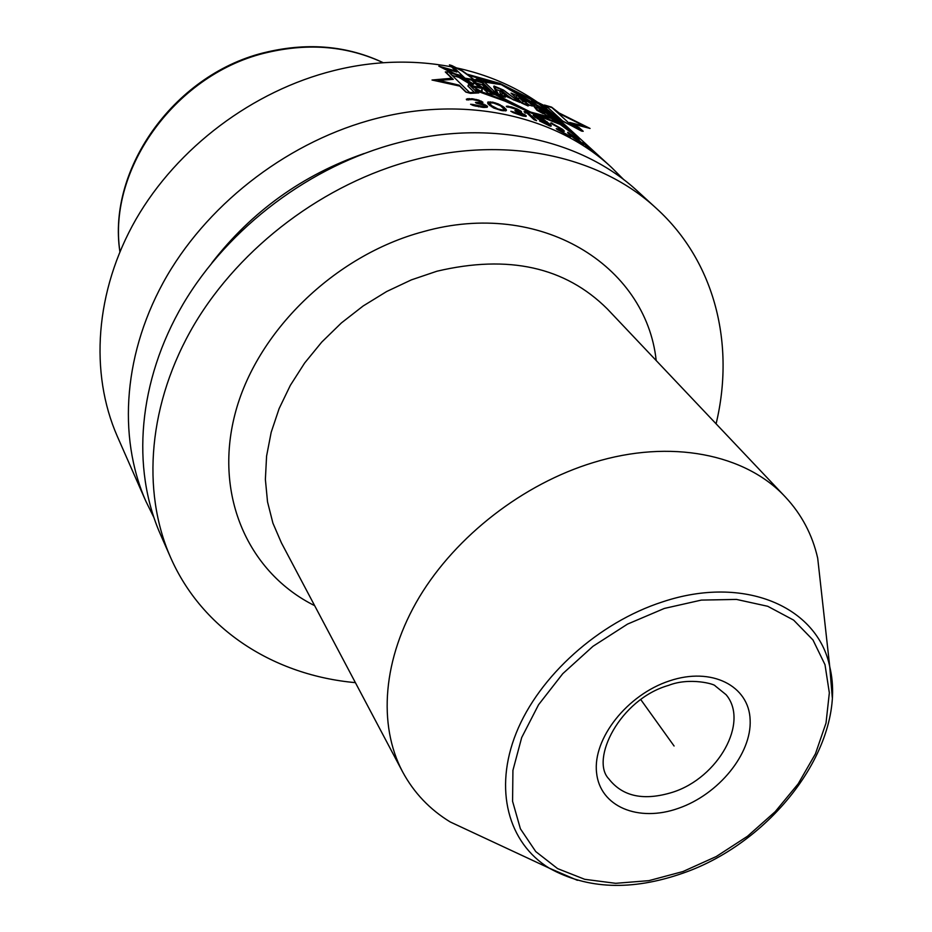 <?xml version="1.0" encoding="UTF-8"?>
<svg xmlns="http://www.w3.org/2000/svg" width="932" height="932" viewBox="0 0 932 932"><rect width="100%" height="100%" fill="white"/><g stroke="black" fill="none" stroke-linecap="round" stroke-linejoin="round"><path stroke-width="1.4" d="M402.566 771.766L281.394 542.82L272.913 523.132L267.531 501.882L265.375 479.398L266.587 456.074L271.177 432.32L279.122 408.6L290.341 385.347L304.636 363.026L321.761 342.079L341.403 322.926L363.189 305.952L386.687 291.506L411.42 279.856L436.922 271.224C508.359 254.389 565.165 266.96 607.314 308.923L785.408 497.036C745.716 454.094 670.632 438.657 593.288 462.563C523.236 483.894 456.214 535.83 419.342 597.074C382.644 658.458 377.728 724.77 402.566 771.766C413.866 792.724 429.734 809.442 450.191 821.942L480.038 835.864M785.408 497.036C801.648 514.441 812.413 534.828 817.702 558.21L821.337 590.958M656.501 208.5L637.791 191.398C582.139 139.66 490.407 118.55 398.092 142.794C310.799 165.407 228.491 227.245 183.056 304.17C137.854 381.281 131.296 468.05 160.292 534.059L170.498 557.266C141.233 490.663 148.118 402.764 194.31 324.429C240.736 246.293 324.651 183.266 413.447 160.036C507.334 135.152 600.359 156.285 656.501 208.5C715.403 262.113 735.092 344.875 716.091 423.815M170.498 557.266C202.43 630.218 274.532 675.374 355.395 682.643M364.261 153.465C302.679 174.843 251.908 211.284 211.937 262.777M578.236 136.992L559.014 119.424C505.657 69.877 419.482 49.023 333.866 70.599C252.875 90.742 177.29 147.606 135.944 219.335C94.831 291.25 89.554 373.138 117.327 436.386L145.858 501.23C117.246 436.106 123.362 350.945 167.178 275.569C211.226 200.38 291.262 140.219 376.435 118.457C466.501 95.122 556.392 116.174 611.31 167.212L623.974 179.853M145.858 501.23L153.768 517.26M560.47 124.573L559.153 123.362L530.669 112.096L560.889 120.018L581.58 131.097L583.211 131.284L579.005 127.486L569.638 122.441L585.121 126.414L561.157 114.578L551.604 107.122L544.463 105.036L547.422 107.739L501.241 84.626L545.721 111.048L542.774 108.333L548.995 112.189L578.923 137.621L566.726 128.068L579.343 138.693L560.447 124.597M438.879 80.373L459.208 85.196L466.198 92.058L470.299 93.165L478.361 92.734L475.32 89.787L487.506 93.817L511.342 103.103L530.669 112.096L477.58 85.278L480.632 88.202L473.619 86.548L469.903 84.649L462.866 77.845L444.704 68.595L456.878 72.067L449.422 64.856L451.892 65.59L462.575 70.983L468.913 75.492L501.241 84.626L466.955 79.43L460.338 75.469L448.688 72.079L445.834 72.114L453.255 79.371L438.879 80.373L438.459 81.224M468.761 84.358L481.972 91.872L482.287 87.666L488.263 93.386L495.323 94.715L483.195 83.193L476.205 81.002L472.897 83.659L459.767 75.655L449.259 72.614L469.658 92.524L476.823 92.163L468.761 84.358L467.899 86.07L474.272 92.256M504.259 95.553L520.009 102.427L503.466 90.055L494.03 86.024L498.282 93.922L505.61 96.672L504.527 95.041L509.431 96.951L512.67 99.444L520.009 102.415L503.397 90.183L493.715 86.653L497.606 95.239L505.307 97.278L504.259 95.553L503.63 96.8M525.741 103.732L532.335 106.062C532.685 104.535 527.5 101.04 516.782 95.577L511.016 93.13L521.687 103.091L528.199 105.875L525.788 103.638C539.803 109.766 529.411 100.143 516.817 95.483L511.016 93.13L521.687 103.091L528.153 105.98L525.741 103.732L525.264 104.664M543.344 113.25L557.173 122.232L537.449 105.724L530.588 102.147L536.96 110.314L543.135 113.646M565.98 127.812L577.106 136.981L561.309 125.039L544.253 109.394L549.332 112.562L565.747 128.255M540.781 110.663L543.682 112.341L537.531 107.203L540.781 110.663L540.106 111.98M522.98 101.343L526.312 102.485C525.904 101.378 523.516 99.817 519.147 97.767L522.98 101.343L522.141 102.998L518.297 99.421L519.147 97.767M500.577 90.486L502.406 93.503L501.567 95.181L499.738 92.151L500.577 90.486L506.391 94.819L502.406 93.503M491.816 105.805L498.026 109.009L502.511 109.941L504.13 109.207L500.589 105.817L493.611 103.056L490.57 102.858L489.871 103.58L491.816 105.805L491.362 106.702M571.584 135.979L569.394 133.859L571.91 134.965L581.626 142.817L571.421 136.27M535.912 117.152L535.597 116.209L540.176 117.863L545.989 121.754L535.679 117.618M588.5 147.745L597.086 154.561L588.43 147.873M611.31 167.212L580.1 138.693L568.042 129.245M577.665 136.468L548.855 112.05L499.983 83.449L465.289 78.253L460.571 75.422L448.513 71.904L445.298 71.95L451.729 78.265L432.017 80.012L459.756 86.117L465.86 92.093L470.497 93.351L478.885 92.909L476.986 91.08L504.993 101.134L532.044 113.389L560.155 124.399L579.751 139.031L568.054 129.222M487.529 106.388L481.436 103.51L482.741 103.242L482.846 102.217L478.722 100.097L472.14 98.734L466.326 99.176L466.571 99.841L472.571 99.561L478.71 100.842L480.341 102.438L475.471 102.392L476.205 103.114L484.477 105.316L485.118 106.318L483.813 106.586L472.99 104.489L470.602 104.256L473.13 105.467L483.044 107.413L487.25 107.25L487.529 106.388L487.087 107.273M506.449 110.162L504.154 107.331L498.305 103.941L492.69 102.171L487.681 102.171L488.065 103.976L493.762 108.042L501.393 110.535L506.169 110.71M526.207 115.778L520.382 112.364L521.489 112.364L521.431 111.525L517.458 109.079L511.412 106.865L506.274 106.306L517.551 109.696L519.252 111.292L514.907 110.465L515.664 111.176L523.341 114.368L524.064 115.312L522.945 115.323L513.008 111.817L510.829 111.246L513.264 112.667L522.386 115.883L526.091 116.442L526.207 115.778L525.869 116.418M527.629 112.271L524.029 111.735L525.543 113.156L526.685 112.784L534.118 119.762L536.587 120.659L527.629 112.271L527.139 113.215M551.231 125.529L543.507 119.261L536.855 115.952L533.186 115.242L537.834 118.935L547.934 123.187L549.274 124.806L548.284 124.818L539.523 120.939L549.647 125.902L551.022 126.239L551.231 125.529L550.882 126.204M550.998 122.791L562.59 129.35L564.384 131.261L559.317 130.165L570.78 136.771L557.231 129.536L556.264 128.628L561.914 129.373L550.73 123.304M567.809 132.297L577.199 138.612L583.712 144.577L573.774 138.111L567.576 132.74M587.207 146.289L598.985 156.192L585.879 145.683M586.997 146.662L582.686 142.654M585.983 145.497L593.416 151.1L582.768 142.503M459.208 85.196L458.87 85.884M438.634 80.886L437.399 81.014M481.285 91.476L482.287 87.666M491.991 94.05L482.357 84.87L475.367 82.692L472.046 85.36L458.917 77.356L452.043 75.341M513.625 99.98L502.232 91.709M500.321 90.998L494.81 89.006M504.049 95.984L501.567 95.181M529.76 105.456L526.161 102.765M518.751 98.536L514.918 96.777M526.312 102.485L525.462 104.139L522.141 102.998M544.37 113.855L543.344 112.993M537.193 107.856L533.314 105.607M539.104 111.432L536.681 108.846L537.531 107.203M451.729 78.265L451.146 79.453M545.989 106.434L499.971 83.449L499.61 84.195M459.767 75.655L458.917 77.356M472.897 83.659L472.046 85.36M476.205 81.002L475.367 82.692M483.195 83.193L482.357 84.87M503.397 90.183L502.558 91.837M537.449 105.724L536.611 107.366M549.332 112.562L548.808 113.576M543.682 112.341L543.041 113.599M506.391 94.819L505.773 96.019M490.523 104.559L489.929 105.724M489.871 103.58L489.149 105.013M493.377 106.959L493.028 107.658M500.461 109.638L500.169 110.221M502.511 109.941L502.15 110.652M503.478 109.871L503.012 110.791M504.13 109.207L503.303 110.838M485.875 107.425L484.896 106.772M481.215 103.953L480.19 102.753M505.109 110.908L503.897 109.65M489.859 103.615L487.867 103.615M519.602 112.457L518.903 111.968M472.99 104.489L472.617 105.246M473.829 104.897L473.491 105.572M475.145 105.351L474.854 105.957M476.287 105.642L475.984 106.236M478.827 106.097L478.489 106.784M481.658 106.446L481.285 107.18M483.813 106.586L483.393 107.425M484.558 106.539L484.092 107.46M485.118 106.318L484.535 107.483M477.347 102.636L477.056 103.219M479.782 102.66L479.316 103.58M480.341 102.438L479.735 103.65M467.503 98.664L466.897 99.875M469.041 98.512L468.283 100.015M472.14 98.734L471.755 99.514M473.072 98.85L472.71 99.573M476.508 99.468L476.182 100.132M478.722 100.097L478.396 100.738M481.296 101.087L480.411 102.835M482.485 101.868L481.681 103.452M482.846 102.217L482.287 103.336M484.116 104.209L483.755 104.943M485.595 104.885L485.083 105.899M486.784 105.677L485.91 107.413M506.332 109.731L505.773 110.826M505.831 108.939L504.958 110.663M504.154 107.331L503.595 108.45M502.791 106.341L502.36 107.192M501.789 105.7L501.416 106.446M500.169 104.78L499.843 105.433M495.544 102.916L495.253 103.499M492.69 102.171L492.329 102.87M490.185 101.798L489.312 103.534M488.496 101.891L487.739 103.394M522.945 115.323L522.631 115.929M523.598 115.405L523.26 116.069M524.064 115.312L523.633 116.162M518.786 111.386L518.437 112.05M519.252 111.292L518.798 112.178M507.264 106.062L506.81 106.959M508.604 106.19L508.045 107.296M511.412 106.865L511.109 107.448M519.881 110.326L519.008 112.026M521.046 111.176L520.44 112.364M521.431 111.525L521 112.364M524.262 114.205L523.9 114.904M525.438 115.055L524.786 116.337M525.182 111.374L524.681 112.341M549.076 124.981L548.773 125.564M549.274 124.806L548.866 125.599M533.628 115.02L533.29 115.673M535.061 115.3L534.339 116.698M547.177 121.766L546.595 122.884M548.913 123.199L548.575 123.84M550.264 124.445L549.53 125.855M545.989 121.754L545.593 122.535M535.364 116.418L534.991 117.141M561.961 129.676L561.495 130.573M552.128 123.21L551.802 123.84M562.59 129.35L561.914 130.655M563.732 130.282L563.359 130.993M569.009 132.88L568.555 133.754M640.808 699.641L674.081 746.008L640.808 699.641M463.938 78.894L438.832 66.172L455.725 70.948M478.745 86.396L532.044 113.378L562.194 121.218M499.971 83.449L467.002 74.141M570.722 123.432L590.072 128.453L559.759 113.308M479.199 87.41L472.967 85.907L452.474 66.137L462.086 70.983L474.703 80.047L477.394 78.626L483.976 81.62L496.115 93.13L489.568 90.8L483.58 85.103L483.743 88.342L471.103 79.639L479.199 87.41M502.651 93.025L506.519 94.563L500.764 90.136L502.651 93.025M523.027 101.25L519.182 97.685C526.836 101.46 528.118 102.66 523.027 101.25M558.664 119.354L538.463 103.732L531.112 101.122L537.24 109.766L544.801 113.087L543.973 112.026L558.664 119.354M541.434 109.382L544.521 110.71L538.265 105.759L541.434 109.382M563.161 121.463L546.059 105.875L551.907 107.588L568.613 122.756L576.558 126.67L580.589 130.317L563.161 121.463M726.098 694.713C749.41 722.218 718.188 777.777 672.753 792.212C643.977 801.124 622.681 796.674 608.829 778.872C590.096 759.848 619.605 699.268 668.617 685.358C689.913 676.97 715.159 684.228 715.135 685.847L726.098 694.713M669.479 680.884C627.224 694.666 592.694 738.587 596.55 772.546C599.777 806.739 638.49 822.618 678.473 808.3C718.514 794.46 751.774 753.918 750.144 719.958C749.118 685.824 711.687 666.578 669.479 680.884M664.353 608.433L701.353 600.091L736.443 599.416L767.735 606.289L793.633 620.118L812.984 639.981L824.995 664.679L829.34 692.849L826.02 723.046L815.43 753.837L798.188 783.812L775.179 811.69L747.476 836.272L716.277 856.52L682.946 871.548L648.905 880.647L615.656 883.315L584.713 879.307L557.616 868.624L535.749 851.58L520.405 828.804L512.577 801.299L512.926 770.356L521.687 737.562L538.568 704.72L562.765 673.685L592.997 646.284L627.527 624.102L664.353 608.433M577.397 880.309L549.193 868.123C508.278 843.041 493.459 789.486 516.316 732.75C539.115 676.084 598.659 622.483 662.466 601.909C744.074 574.52 817.713 606.65 829.76 666.788L832.264 697.427M656.198 360.556C646.062 265.224 540.117 198.528 423.058 231.719C334.262 255.403 255.799 332.444 234.876 414.589C213.719 496.873 249.263 573.18 314.643 605.649M516.782 95.577L515.944 97.219M383.18 62.747C348.102 46.262 309.75 42.779 268.125 52.309C176.847 72.521 107.285 168.587 119.937 251.652M450.191 821.942L549.193 868.123C587.218 889.291 631.698 891.004 682.643 873.272C774.177 841.841 848.237 742.909 829.76 666.788L817.702 558.21M383.297 62.735C347.787 45.948 309.179 42.336 267.449 51.901M119.89 251.756C107.005 167.853 176.241 72.23 267.298 51.947"/></g></svg>

